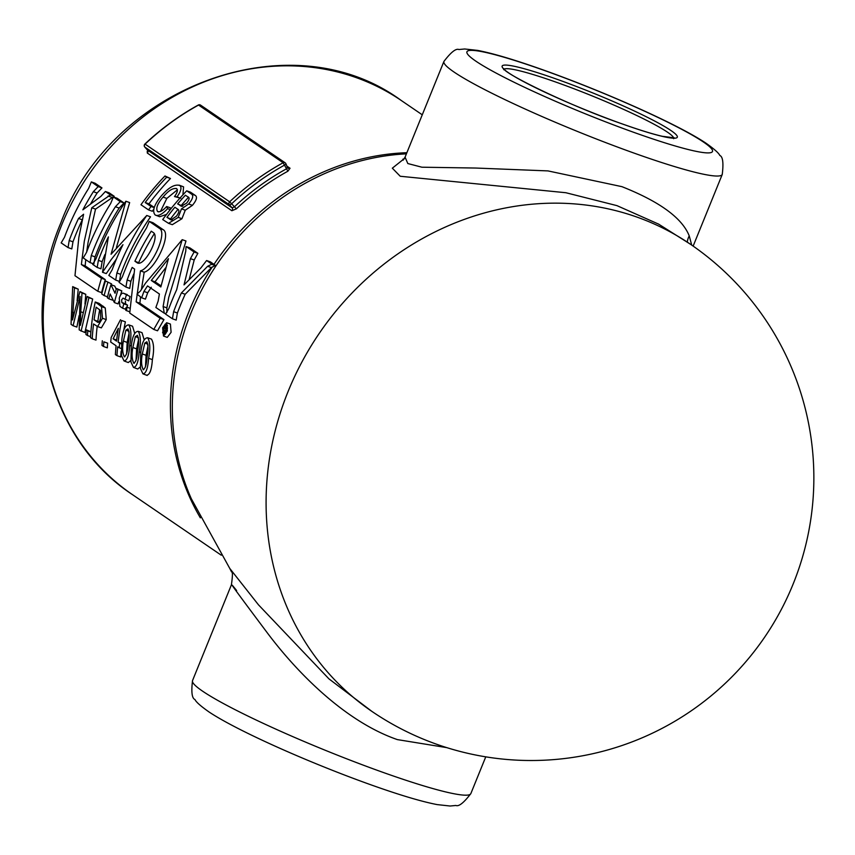 <?xml version="1.0" encoding="UTF-8"?>
<svg xmlns="http://www.w3.org/2000/svg" width="855" height="855" viewBox="0 0 855 855"><rect width="100%" height="100%" fill="white"/><g stroke="black" fill="none" stroke-linecap="round" stroke-linejoin="round"><path stroke-width="1.28" d="M403.154 160.152L405.067 157.149L407.824 163.551L421.889 167.206L475.658 168.04L547.97 170.904L621.906 186.657C659.729 201.652 682.172 218.068 689.237 235.884L691.716 245.118M658.778 224.202L616.957 205.638L565.871 192.728L400.226 176.258L392.327 168.179L404.362 158.581M211.773 264.045A238.534 216.368 124.3 0 0 211.613 264.291L207.637 266.279L181.41 292.934A238.534 216.368 124.3 0 0 176.558 304.113A238.534 216.368 124.3 0 0 173.629 311.68L172.432 318.776L176.194 320.112L177.391 313.016A238.534 216.368 -55.7 0 1 180.33 305.459A238.534 216.368 -55.7 0 1 185.172 294.27L211.409 267.615L215.129 265.542A238.823 216.625 -55.7 0 1 215.3 265.296L210.362 261.854L206.6 260.519L211.773 264.045L215.3 265.296M186.721 190.815A238.534 216.368 124.3 0 0 162.717 219.575L168.542 223.337L178.193 217.373L181.484 208.866L188.645 203.992C192.909 198.841 193.807 195.496 191.328 193.957L186.721 190.815L190.494 192.161L195.09 195.293C197.58 196.8 196.682 200.145 192.418 205.339L185.257 210.212L181.955 218.709L172.304 224.683M177.423 189.789L166.821 198.435L160.441 211.495M166.639 206.515C162.813 210.747 159.778 212.403 157.544 211.495C155.642 208.396 157.48 203.597 163.049 197.088C168.414 190.59 172.945 187.779 176.664 188.666C178.064 190.067 177.338 192.696 174.495 196.565L176.985 196.896C181.046 191.274 181.987 187.48 179.807 185.514C174.901 183.9 168.734 187.373 161.306 195.923C153.986 204.965 151.955 211.324 155.215 215.022C158.154 216.454 162.29 214.327 167.612 208.652L166.639 206.515L170.412 207.861L170.861 208.855M166.522 214.413L159.714 216.732L155.215 215.022M183.579 186.85L179.037 185.118L183.579 186.85L182.927 194.844M180.758 198.232L174.495 196.565M153.665 209.368A238.534 216.368 124.3 0 0 152.297 211.238L148.535 209.903A238.534 216.368 -55.7 0 1 151.036 206.483L145.2 202.507L148.973 203.843L154.231 207.434M145.2 202.507A238.534 216.368 -55.7 0 1 166.714 177.167L164.983 175.98L170.476 178.503A238.534 216.368 124.3 0 0 148.973 203.843M286.938 166.127L290.037 168.243L287.9 171.203A238.534 216.368 124.3 0 0 236.375 208.844L231.876 210.736L147.306 153.056L147.231 151.282M101.959 187.918L95.097 183.248L91.335 181.901L98.197 186.582L101.959 187.918L97.107 193.016A238.534 216.368 -55.7 0 0 90.662 203.789M114.196 196.265L109.162 192.835L105.4 191.499L110.434 194.929L114.196 196.265L95.536 209.101L88.065 242.542L86.676 251.979M124.028 202.966L117.156 198.285L113.394 196.949L120.256 201.63L124.028 202.966L119.166 208.064A238.534 216.368 -55.7 0 0 97.983 249.297A238.534 216.368 -55.7 0 0 95.044 256.863L93.858 263.96M116.43 247.426L129.65 202.582L125.877 201.235L111.075 254.245L146.761 215.481A238.534 216.368 124.3 0 0 119.828 265.424A238.534 216.368 124.3 0 0 116.889 272.991L115.692 280.087L119.465 281.423L120.662 274.327A238.534 216.368 -55.7 0 1 123.59 266.76A238.534 216.368 -55.7 0 1 150.523 216.817L146.761 215.481M163.145 229.653L153.013 222.738L149.251 221.402L159.372 228.306C168.146 232.827 151.228 268.352 140.434 270.864L144.196 272.2C154.979 269.71 171.919 234.163 163.145 229.653L159.372 228.306M141.428 289.418L144.196 272.2M166.885 312.492L166.875 307.875L168.713 297.54L185.984 241.003L182.222 239.667L164.94 296.193L163.113 306.539L164.278 313.208L155.877 307.49L158.143 301.12L159.404 294.013L147.52 285.912L143.929 291.427L147.691 292.763L151.282 287.248M197.858 253.326L189.938 247.918L186.166 246.582L194.096 251.99L197.858 253.326L194.203 259.984L189.222 279.361M194.096 251.99L190.43 258.648L184.017 284.897L200.957 267.861L206.6 260.519M143.929 291.427L141.663 297.797L145.436 299.132L147.691 292.763M140.434 270.864L136.148 301.879L160.184 318.274L153.772 329.442L157.534 330.789L163.946 319.61L139.91 303.226L140.519 297.006M153.772 329.442L129.736 313.058L134.609 269.09L132.162 267.412A238.534 216.368 124.3 0 0 130.067 272.414A238.534 216.368 124.3 0 0 127.139 279.97L125.942 287.066L129.704 288.413L130.901 281.316A238.534 216.368 -55.7 0 1 133.754 273.953M115.692 280.087L108.831 275.406L112.165 269.763A238.534 216.368 -55.7 0 1 115.094 262.196A238.534 216.368 -55.7 0 1 122.981 244.669L111.225 259.557L102.504 272.264L106.266 273.6L116.451 258.926M102.504 272.264L108.393 236.899A238.534 216.368 124.3 0 0 101.307 252.791A238.534 216.368 124.3 0 0 98.378 260.358L97.181 267.455L100.943 268.791L102.14 261.694A238.534 216.368 -55.7 0 1 104.93 254.501M110.434 194.929L91.774 207.765L84.303 241.196L81.385 264.537L101.499 278.26A238.534 216.368 124.3 0 0 97.823 291.288L101.585 292.634A238.534 216.368 -55.7 0 1 105.272 279.596L85.147 265.873L85.757 259.664M97.823 291.288L74.973 275.705L78.842 237.476L83.598 214.231L78.542 218.453A238.534 216.368 124.3 0 0 72.151 232.913A238.534 216.368 124.3 0 0 69.223 240.479L68.026 247.565L71.788 248.912L72.985 241.815A238.534 216.368 -55.7 0 1 75.913 234.249A238.534 216.368 -55.7 0 1 82.262 219.885M79.098 315.655L76.865 327.07L73.092 325.734L80.124 296.461L79.173 329.88L84.848 332.52L92.682 299.026L87.124 296.461L80.359 325.349L80.755 311.786L82.871 312.535M80.755 311.786L82.005 292.966L79.921 291.544L72.483 319.984L74.471 287.836L72.686 286.617L78.243 289.172L77.089 300.671M79.921 291.544L85.778 294.312L84.976 303.995M86.237 329.806A238.534 216.368 124.3 0 0 85.917 334.476L87.488 335.545A238.534 216.368 -55.7 0 1 87.809 330.885L86.237 329.806L90.897 331.761M97.181 326.364A238.534 216.368 124.3 0 0 95.984 340.108L92.212 338.772A238.534 216.368 -55.7 0 1 93.548 323.949L97.588 326.546L102.482 318.274L106.255 319.61L101.35 327.882L97.588 326.546M102.482 318.274L101.489 306.635L95.226 301.986L98.988 303.322L105.261 307.971L106.255 319.61M132.557 326.215L128.784 324.879C125.193 324.986 122.874 330.041 121.816 340.012L121.506 355.562L124.028 360.949C127.096 360.65 128.987 355.456 129.693 345.388C131.563 336.047 131.264 329.207 128.784 324.879L132.557 326.215L134.652 333.204M130.772 360.521L128.293 362.552L124.028 360.949M151.463 339.114L147.701 337.768C144.1 337.885 141.78 342.93 140.733 352.912L140.412 368.462L142.935 373.849C146.013 373.539 147.904 368.355 148.61 358.277C150.469 348.947 150.17 342.107 147.701 337.768L151.463 339.114C153.932 343.389 154.242 350.229 152.372 359.624C151.677 369.659 149.785 374.843 146.707 375.185M163.487 336.026L167.259 337.372L171.107 332.296L170.412 324.066L166.639 322.73L167.345 330.96L163.487 336.026L162.621 327.732L166.639 322.73M116.237 289.236L114.73 286.051L110.958 284.704L115.04 293.265A238.534 216.368 -55.7 0 1 116.472 288.466L121.816 290.882A238.534 216.368 -55.7 0 0 120.523 295.157M116.472 288.466L118.054 289.546A238.534 216.368 124.3 0 0 114.367 302.574L118.14 303.92A238.534 216.368 -55.7 0 1 118.695 301.772M114.367 302.574L110.135 293.97A238.534 216.368 124.3 0 0 108.852 298.812L112.625 300.158A238.534 216.368 -55.7 0 1 112.807 299.421M111.289 284.822A238.534 216.368 -55.7 0 1 111.578 283.892L105.443 280.942L111.578 283.892M130.088 296.525L123.302 293.169L130.088 296.525A238.534 216.368 -55.7 0 0 128.784 300.842L122.97 298.117M127.021 307.212A238.534 216.368 -55.7 0 1 127.566 305.192L125.589 303.846L125.407 301.131M142.016 332.659L138.243 331.323C134.652 331.441 132.322 336.485 131.275 346.457L130.965 362.018L133.476 367.404C136.554 367.094 138.446 361.9 139.151 351.833C141.022 342.492 140.712 335.662 138.243 331.323L142.016 332.659L144.11 339.649M140.231 366.966L137.751 369.007L133.476 367.404M121.132 351.234A238.534 216.368 124.3 0 0 120.726 356.984L116.964 355.648A238.534 216.368 -55.7 0 1 117.648 346.809L121.121 348.562M119.219 347.878A238.534 216.368 -55.7 0 1 119.7 343.272L118.129 342.192A238.534 216.368 -55.7 0 1 121.602 320.486L125.375 321.822A238.534 216.368 124.3 0 0 123.783 330.308M107.655 343.186A238.534 216.368 124.3 0 0 107.335 347.846L103.562 346.51A238.534 216.368 -55.7 0 1 103.883 341.84L107.655 343.186L103.883 341.84M125.632 308.324L126.583 307.052L126.807 309.125L125.867 310.408L125.632 308.324M123.056 298.16L121.645 299.795L121.827 302.51L123.793 303.846A238.534 216.368 124.3 0 0 122.65 308.217L119.882 306.336L119.283 298.181C120.555 294.334 121.987 292.709 123.569 293.308L127.331 294.644M141.663 297.797L136.992 294.12L140.402 291.053L145.617 283.016L182.222 239.667M406.414 153.847A239.421 217.159 -55.7 0 0 190.996 312.973A239.421 217.159 -55.7 0 0 191.37 498.85L229.76 568.425L258.456 604.806L328.94 678.859L371.861 711.371A282.716 256.436 -55.7 0 1 288.146 391.376A282.716 256.436 -55.7 0 1 637.007 217.106A282.716 256.436 -55.7 0 1 690.434 244.231L658.35 223.957M446.802 747.633L397.372 739.607C344.832 721.46 296.931 672.201 267.861 633.587C235.553 590.495 225.132 576.152 236.621 590.538M68.026 247.565L61.165 242.895L64.488 237.252A238.534 216.368 -55.7 0 1 67.427 229.685A238.534 216.368 -55.7 0 1 88.61 188.453L91.335 181.901M98.197 186.582L93.345 191.68A238.534 216.368 124.3 0 0 82.86 209.838L100.901 196.361L105.4 191.499M101.499 278.26L105.272 279.596M81.385 264.537L85.147 265.873M78.542 218.453L82.294 219.778M91.774 207.765L95.536 209.101M120.256 201.63L115.404 206.728A238.534 216.368 124.3 0 0 94.21 247.961A238.534 216.368 124.3 0 0 91.282 255.517L90.085 262.613L83.224 257.932L86.558 252.3A238.534 216.368 -55.7 0 1 89.486 244.733A238.534 216.368 -55.7 0 1 110.68 203.501L113.394 196.949M90.085 262.613L93.281 263.757M97.181 267.455L92.682 264.387L96.006 258.744A238.534 216.368 -55.7 0 1 98.945 251.188A238.534 216.368 -55.7 0 1 125.877 201.235M125.942 287.066L119.08 282.385L122.404 276.753A238.534 216.368 -55.7 0 1 125.343 269.186A238.534 216.368 -55.7 0 1 146.526 227.954L149.251 221.402M160.184 318.274L163.946 319.61M136.148 301.879L139.91 303.226M151.26 231.181L153.227 232.528C160.751 236.6 143.522 268.395 136.886 262.571L134.919 261.224A238.534 216.368 -55.7 0 1 151.26 231.181M137.559 262.913L138.307 263.073M134.919 261.224L139.354 263.019M154.274 233.714A238.534 216.368 124.3 0 0 138.681 262.571M164.278 313.208L165.881 313.785M160.836 286.97L151.282 280.461L168.456 258.691L160.836 286.97M151.282 280.461L155.044 281.797L161.071 285.901M165.656 267.818L155.044 281.797M172.432 318.776L165.571 314.095L168.895 308.452A238.534 216.368 -55.7 0 1 171.834 300.896A238.534 216.368 -55.7 0 1 176.686 289.706L185.77 251.167L186.005 246.828A238.534 216.368 -55.7 0 1 186.166 246.582M211.613 264.291L215.129 265.542M181.41 292.934L185.172 294.27M107.805 282.556A238.534 216.368 124.3 0 0 104.128 295.595L107.516 296.803M104.128 295.595L101.766 293.981A238.534 216.368 -55.7 0 1 105.443 280.942M118.054 289.546L121.816 290.882M108.852 298.812L107.281 297.743A238.534 216.368 -55.7 0 1 110.958 284.704M123.793 303.846L127.566 305.192M122.65 308.217L125.493 309.232M126.326 295.189A238.534 216.368 124.3 0 0 125.022 299.507M164.523 328.448A238.534 216.368 -55.7 0 1 165.175 326.172L166.052 326.802L166.02 328.16L165.56 328.993L164.523 328.448L165.699 328.865M164.384 333.995L165.047 334.444L163.722 334.914L163.016 328.01L166.351 323.831L166.949 330.693L165.175 334.316L165.357 332.884A238.534 216.368 -55.7 0 1 165.517 332.306L166.992 326.621L164.983 324.291A238.534 216.368 124.3 0 0 162.589 332.755L163.22 333.183A238.534 216.368 -55.7 0 1 164.128 329.848L165.047 330.789L164.384 333.995M163.22 333.183L164.449 333.621M164.983 324.291L167.281 325.103M166.458 325.295L167.398 325.627M166.714 325.541L167.42 325.798M166.875 325.841L167.452 326.044M166.928 327.433L167.484 327.636M166.853 327.882L167.441 328.096M166.725 328.363L167.388 328.598M166.533 328.94L167.291 329.207M166.276 329.474L167.174 329.784M165.988 329.87L167.067 330.254M165.678 330.041L167.003 330.511M165.785 330.458L166.907 330.853M165.795 330.917L166.778 331.27M165.71 331.516L166.575 331.826M165.517 332.306L166.265 332.574M165.357 332.884L165.998 333.108M164.983 175.98A238.534 216.368 124.3 0 0 140.968 204.74L148.535 209.903M151.036 206.483L154.178 207.605M166.714 177.167L170.476 178.503M158.015 211.741L158.56 211.858M163.049 197.088L166.821 198.435M176.119 188.389L176.664 188.666M176.985 196.896L180.063 197.986M167.612 208.652L170.273 209.603M178.193 217.373L181.955 218.709M181.484 208.866L185.257 210.212M188.645 203.992L192.418 205.339M181.944 206.322L177.637 203.928A238.534 216.368 -55.7 0 1 185.407 195.218L187.747 196.81C189.885 197.452 189.5 199.578 186.604 203.169L181.249 206.215M171.021 219.895L166.949 217.341A238.534 216.368 -55.7 0 1 174.869 207.241L177.573 209.09C179.614 209.913 179.261 212.254 176.504 216.133L171.021 219.895L169.856 219.318L171.556 219.927M177.637 203.928L182.746 206.183M166.949 217.341L172.325 219.767M188.442 197.345A238.534 216.368 124.3 0 0 181.41 205.264M177.968 209.389A238.534 216.368 124.3 0 0 170.722 218.677M148.61 358.277L152.372 359.624M142.935 373.849L147.199 375.452M143.458 369.766L143.213 369.649C141.364 365.812 141.064 360.586 142.304 353.97L144.805 343.058L146.878 341.776C148.385 345.463 148.428 350.603 147.039 357.198C146.6 364.369 145.329 368.526 143.213 369.649L143.661 369.809M148.097 345.559L146.077 355.306L145.489 366.88M144.805 343.058L147.958 344.18M142.304 353.97L146.077 355.306M139.151 351.833L140.797 352.42M134.011 363.322L133.754 363.193C131.905 359.367 131.606 354.141 132.856 347.515L135.347 336.613L137.431 335.331C138.927 339.007 138.98 344.148 137.58 350.742C137.153 357.924 135.87 362.071 133.754 363.193L134.214 363.354M138.638 339.104L136.618 348.861L136.031 360.436M135.347 336.613L138.499 337.736M132.856 347.515L136.618 348.861M129.693 345.388L131.339 345.965M124.552 356.866L124.306 356.749C122.447 352.912 122.147 347.696 123.398 341.07L125.888 330.158L127.972 328.886C129.468 332.563 129.522 337.704 128.122 344.298C127.694 351.48 126.422 355.627 124.306 356.749L124.755 356.909M129.18 332.659L127.16 342.406L126.572 353.991M125.888 330.158L129.041 331.28M123.398 341.07L127.16 342.406M120.502 319.727L111.193 337.469A238.534 216.368 124.3 0 0 110.712 342.075L116.066 345.73A238.534 216.368 124.3 0 0 115.382 354.569L116.964 355.648M118.129 342.192L121.431 343.368M119.7 343.272L121.389 343.87M121.602 320.486L125.375 321.822M118.364 328.331A238.534 216.368 124.3 0 0 116.558 341.124L113.138 338.794L118.364 328.331M113.138 338.794L116.675 340.055M102.311 340.771A238.534 216.368 124.3 0 0 101.991 345.431L103.562 346.51M95.226 301.986A238.534 216.368 124.3 0 0 90.48 337.586L92.212 338.772M101.489 306.635L105.261 307.971M97.694 322.196L94.082 319.834A238.534 216.368 -55.7 0 1 96.155 307.18L100.452 310.461L100.73 317.226C99.907 321.651 98.678 323.201 97.043 321.854L98.272 322.292M94.082 319.834L99.03 321.982M99.714 309.649A238.534 216.368 124.3 0 0 97.844 321.17M87.488 335.545L90.544 336.635M87.809 330.885L90.876 331.975M72.686 286.617L71.04 324.334L73.092 325.734M81.086 331.174L88.92 297.679L87.124 296.461M88.92 297.679L92.682 299.026M82.005 292.966L85.778 294.312M74.471 287.836L78.243 289.172M147.872 150.726L147.541 150.159A2.116 1.924 -55.7 0 1 147.306 153.056M144.955 144.26L145.072 144.132A2.116 1.924 -55.7 0 0 144.816 147.06L147.541 150.159L232.111 207.84L229.386 204.74A2.116 1.924 -55.7 0 1 229.642 201.812L231.652 203.779A2.116 0.866 138.7 0 1 229.386 204.74L144.816 147.06A2.116 0.866 138.7 0 1 144.741 146.996L144.741 146.996A2.116 0.866 138.7 0 1 144.677 146.878M231.876 210.736A2.116 1.924 -55.7 0 0 232.111 207.84L234.366 206.878A240.661 218.292 -55.7 0 1 286.35 168.895L287.44 167.409L288.071 168.179A2.116 1.924 -55.7 0 1 287.579 167.676M198.275 105.218L198.552 105.058A247.309 224.32 124.3 0 0 145.072 144.132L229.642 201.812A247.309 224.32 -55.7 0 1 283.133 162.739A2.116 1.924 -55.7 0 1 285.762 163.551A2.116 0.78 156.4 0 1 285.88 163.69A2.116 0.78 156.4 0 1 284.672 165.036A245.182 222.396 124.3 0 0 231.652 203.779L236.375 208.844M287.558 167.548L285.88 163.69A2.116 2.116 0 0 0 285.132 162.781L200.551 105.112A2.116 1.924 -55.7 0 0 198.552 105.058L283.133 162.739L287.9 171.203M673.665 137.965A91.699 8.945 22.1 0 0 556.787 82.411A91.699 8.945 22.1 0 0 504.194 69.159M556.84 79.216A94.52 9.223 -157.9 0 1 670.961 130.526A94.52 9.223 -157.9 0 1 622.59 124.061A94.52 9.223 -157.9 0 1 508.469 72.739A94.52 9.223 -157.9 0 1 556.84 79.216M543.62 70.196A132.525 12.932 22.1 0 0 475.808 61.122A132.525 12.932 22.1 0 0 635.81 133.07A132.525 12.932 22.1 0 0 703.622 142.144A132.525 12.932 22.1 0 0 543.62 70.196M635.34 153.558A150.191 14.653 -157.9 0 1 443.937 61.421C450.938 52.23 455.929 48.265 458.911 49.526L464.693 48.981L477.646 50.402C493.239 53.427 514.999 59.914 542.925 69.843C602.967 91.186 676.839 123.751 705.77 143.042C714.075 148.888 718.766 153.034 719.825 155.471C722.838 156.636 723.651 162.963 722.251 174.431A150.191 14.653 -157.9 0 1 635.34 153.558M689.237 235.884A17.666 16.331 -28 0 0 687.302 242.104M404.116 158.977A17.666 16.149 68.9 0 1 402.962 159.126M200.359 517.852A238.534 216.368 -55.7 0 1 189.019 311.391A238.534 216.368 -55.7 0 1 212.318 266.867M213.996 264.334A238.534 216.368 -55.7 0 1 406.873 152.703M422.263 114.805L401.262 100.484A238.534 216.368 124.3 0 0 61.827 224.641A238.534 216.368 124.3 0 0 132.461 494.628L221.263 555.194M383.938 772.706A150.191 14.653 22.1 0 0 470.849 793.579C463.848 802.77 458.857 806.735 455.875 805.474L450.104 806.019L437.14 804.598C421.547 801.573 399.787 795.086 371.861 785.157C311.819 763.814 237.947 731.249 209.015 711.959C200.711 706.112 196.019 701.966 194.961 699.529C191.948 698.364 191.135 692.037 192.535 680.569A150.191 14.653 22.1 0 0 383.938 772.706M69.223 240.479L72.985 241.815M93.345 191.68L97.107 193.016M108.083 195.998L111.845 197.334M115.404 206.728L119.166 208.064M91.282 255.517L95.044 256.863M116.889 272.991L120.662 274.327M98.378 260.358L102.14 261.694M127.139 279.97L130.901 281.316M163.113 306.539L166.875 307.875M190.43 258.648L194.203 259.984M173.629 311.68L177.391 313.016M207.637 266.279L211.409 267.615M121.827 302.51L125.589 303.846M191.328 193.957L195.09 195.293M180.181 205.66L182.04 206.322M99.736 305.064L103.508 306.4M78.831 300.736L79.761 301.067M72.611 312.289L73.979 312.78M285.901 163.871L287.44 167.409M290.037 168.243A2.116 1.924 -55.7 0 1 288.071 168.179M503.723 69.693L503.755 68.571C503.103 73.124 570.67 106.287 622.483 123.996C638.995 129.853 652.215 133.946 662.133 136.266L674.381 137.858L673.633 138.681M405.067 157.16L443.937 61.421M371.861 711.371A282.716 282.716 0 0 0 783.191 605.864A282.716 282.716 0 0 0 690.434 244.231M132.461 494.628C49.74 440.421 18.853 321.587 60.641 223.39C111.417 85.607 291.299 19.537 401.262 100.484M126.583 307.052L129.971 308.26M192.535 680.569L231.406 584.831C232.688 575.8 232.742 571.493 231.555 571.91L229.76 568.425M485.758 756.846L470.849 793.579M693.149 246.101L722.251 174.431M125.867 310.408L129.629 311.744M172.304 224.673L168.542 223.337M147.466 150.095L144.741 146.996A2.116 2.116 0 0 1 144.88 144.057C161.2 128.678 179.016 115.66 198.339 105.005A2.116 2.116 0 0 1 200.551 105.112"/></g></svg>
